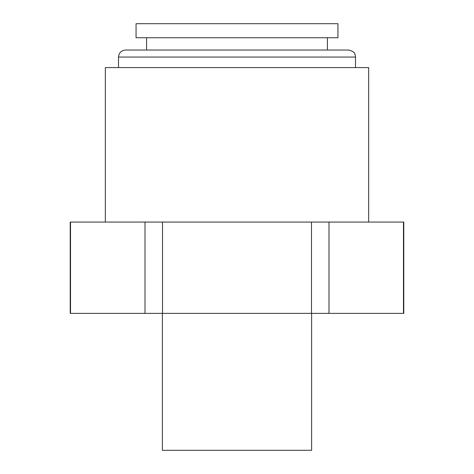 <?xml version="1.0" encoding="UTF-8"?>
<svg xmlns="http://www.w3.org/2000/svg" width="474" height="474" viewBox="0 0 474 474"><rect width="100%" height="100%" fill="white"/><g stroke="black" fill="none" stroke-linecap="round" stroke-linejoin="round"><path stroke-width="0.71" d="M105.335 222.075L105.335 67.586L368.665 67.586L368.665 222.075M403.469 222.075L403.469 313.367L403.777 313.367L403.777 222.075L70.223 222.075L70.223 313.367L70.531 313.367L70.531 222.075M403.469 313.367L328.992 313.367L328.992 222.075M145.008 222.075L145.008 313.367L70.531 313.367M311.483 222.075L311.483 313.367L162.517 313.367L162.517 222.075M118.5 57.058L355.5 57.058C355.156 54.865 355.441 51.376 348.479 50.031L125.521 50.031C121.285 50.481 118.944 52.821 118.5 57.058L118.5 67.586M311.483 313.367L328.992 313.367M162.517 313.367L145.008 313.367M162.386 313.367L162.386 450.3L311.614 450.3L311.614 313.367M337.944 37.742L136.056 37.742L136.056 23.7L337.944 23.7L337.944 37.742M355.5 57.058L355.5 67.586M146.59 37.742L146.59 50.031M327.41 37.742L327.41 50.031"/></g></svg>
